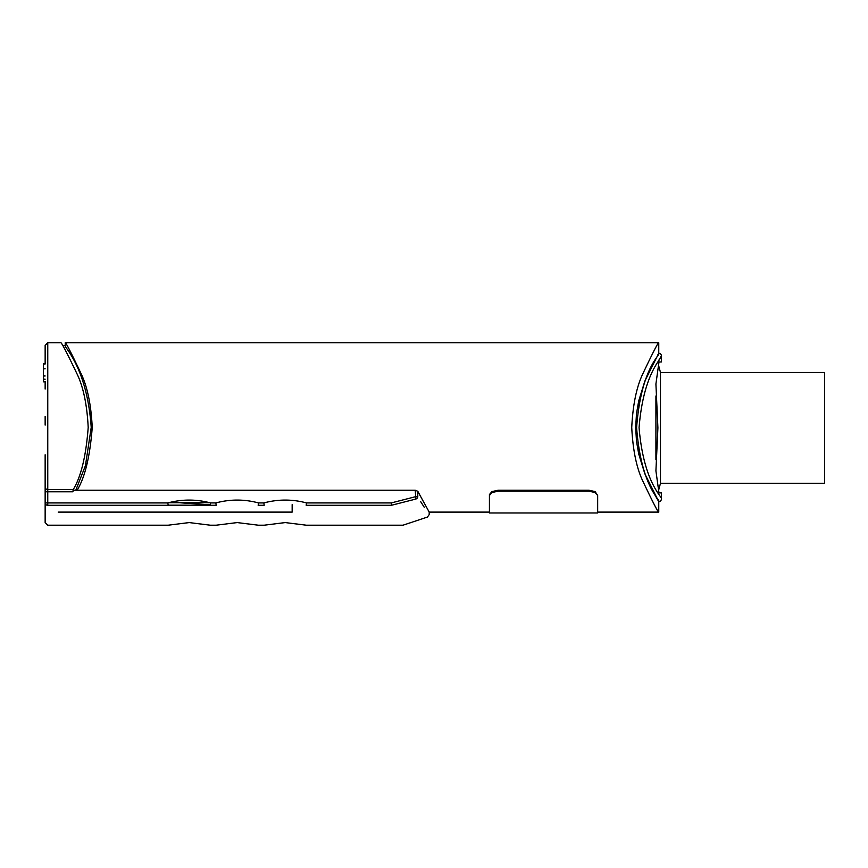 <?xml version="1.0" encoding="UTF-8"?>
<svg xmlns="http://www.w3.org/2000/svg" width="868" height="868" viewBox="0 0 868 868"><rect width="100%" height="100%" fill="white"/><g stroke="black" fill="none" stroke-linecap="round" stroke-linejoin="round"><path stroke-width="1.3" d="M658.573 353.569L658.758 353.243C661.047 354.979 641.137 366.632 636.602 427.696C641.311 488.337 660.982 499.935 658.758 501.628L658.758 512.109C658.161 512.587 652.845 502.246 642.819 481.078C636.57 468.015 632.87 450.145 631.741 427.436C632.87 404.738 636.57 386.857 642.819 373.804C652.845 352.636 658.161 342.296 658.758 342.773L658.758 353.243L644.87 381.03L638.696 400.973L636.494 413.635L635.669 427.436L636.494 441.248L638.696 453.91L644.87 473.852L658.758 501.628L654.971 495.107M62.474 345.388L65.219 345.388L65.219 342.773C65.816 342.296 71.133 352.636 81.158 373.804C87.418 386.857 91.107 404.738 92.236 427.436C89.99 456.535 84.956 477.465 77.133 490.236L415.24 490.236L417.779 491.277L429.204 512.109L489.422 512.109L489.422 494.543L491.982 491.57L498.156 490.236L588.927 490.236L595.101 491.57L597.661 495.476L595.101 492.525L588.927 491.201L498.156 491.201L498.156 490.236M660.472 427.881L660.472 483.302L824.6 483.302L824.6 372.448L660.472 372.448L660.472 427.881M658.758 353.243A2.615 2.615 0 0 1 661.373 355.869L661.373 361.978L658.986 361.978L655.915 384.014L657.901 427.881L655.915 470.868L658.986 492.905L661.373 492.905L661.373 499.013A2.615 2.615 0 0 1 658.758 501.628M263.97 525.227L285.181 522.579L306.393 525.205L403.012 525.194L427.414 517.068L429.204 514.583L429.204 512.109M91.216 427.436C86.963 365.515 62.572 345.941 65.219 345.388C62.572 345.941 86.963 365.515 91.216 427.436L85.444 465.617L75.776 490.236M415.24 490.236L415.837 499.057A2.615 2.344 150.1 0 0 417.779 496.767C432.882 520.648 432.882 520.648 417.779 496.767L415.24 496.767L391.294 502.919L391.598 505.284C406.68 531.997 406.68 531.997 391.598 505.284L306.176 505.284L306.491 502.919C292.364 499.133 278.161 499.133 263.872 502.919L264.187 505.284L258.165 505.284L258.48 502.919C244.364 499.133 230.15 499.133 215.861 502.919L216.175 505.284L210.164 505.284L210.479 502.919C196.352 499.133 182.15 499.133 167.86 502.919L47.762 502.919L47.762 491.798L72.912 491.798L73.259 489.498C81.049 476.684 86.03 455.993 88.2 427.436C87.05 404.738 83.317 386.857 76.981 373.804C66.836 352.636 61.465 342.296 60.858 342.773C61.465 342.296 66.836 352.636 76.981 373.804C83.317 386.857 87.05 404.738 88.2 427.436M73.259 489.498L47.762 489.498L47.762 342.773L47.762 427.436M167.86 502.919L168.175 505.295L47.762 505.284C47.762 532.03 47.762 532.03 47.762 505.284L47.762 502.919L45.147 502.919A2.615 2.365 0 0 0 47.762 505.284M489.422 494.543L489.422 495.476L491.982 492.525L498.156 491.201M489.422 495.476L489.422 512.109M658.758 512.109L597.661 512.109L597.661 512.977L597.661 495.476M73.042 490.236L77.133 490.236M168.153 505.176L210.175 505.176M209.785 502.735L168.544 502.735M292.158 504.601L292.158 512.109L292.158 504.601M43.4 381.822L45.147 381.822L43.4 381.833L43.4 363.659L45.147 363.855M210.219 504.829L179.351 502.735M420.676 501.628L424.257 507.281M398.217 503.57L396.209 504.08M396.144 504.091L392.043 505.122M391.587 505.241L415.837 499.057C431.146 523.198 431.146 523.198 415.837 499.057M45.147 491.798L47.762 491.798L47.762 489.498A2.615 2.3 0 0 1 45.147 487.208L45.147 502.919M45.147 389.038L45.147 381.833M45.147 363.659L43.4 363.659L45.147 363.659L45.147 345.388L47.762 342.773L60.858 342.773M45.147 454.756L45.147 490.995M45.147 425.081L45.147 416.531M45.147 364.017L43.4 364.18M45.147 368.824L43.4 368.824M45.147 375.974L43.4 375.974M45.147 379.197L43.4 379.197M45.147 381.475L43.4 381.475M45.147 381.725L43.4 381.725M657.846 354.784L658.443 353.786M644.87 381.03L638.696 400.973M636.494 441.248L638.696 453.91M661.373 499.013C663.608 497.722 643.806 484.811 639.076 427.674C643.644 370.18 663.684 357.182 661.373 355.869L658.758 360.339M655.915 395.992L655.915 459.769M417.779 496.767L417.779 491.277M588.927 490.236L588.927 491.201M215.861 502.919L210.479 502.919M263.872 502.919L258.48 502.919M391.294 502.919L306.491 502.919M660.472 483.302L658.573 490.398M489.422 512.977L597.661 512.977M58.243 512.109L292.158 512.109M215.958 525.227L237.17 522.579L258.393 525.205L263.959 525.194M167.958 525.227L189.17 522.579L210.381 525.205L215.958 525.194M45.147 502.93L45.147 522.579L47.762 525.194L167.947 525.194M660.472 372.448L658.486 365.037M65.219 342.773L658.758 342.773"/></g></svg>
